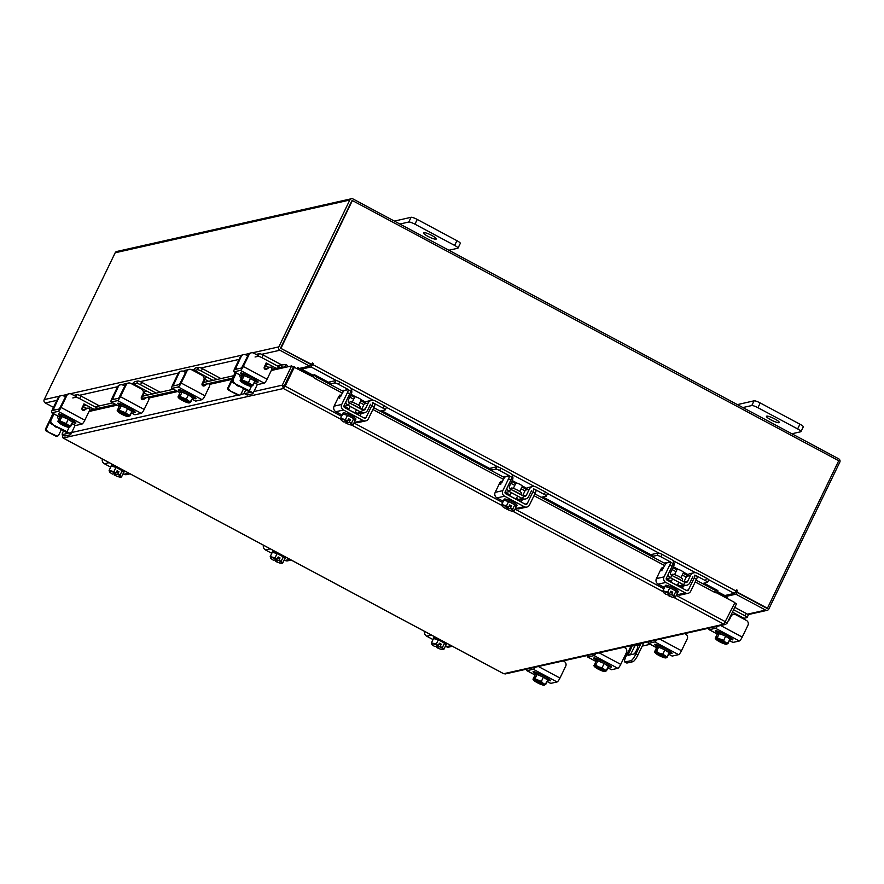 <?xml version="1.0" encoding="UTF-8"?>
<svg xmlns="http://www.w3.org/2000/svg" width="884" height="884" viewBox="0 0 884 884"><rect width="100%" height="100%" fill="white"/><g stroke="black" fill="none" stroke-linecap="round" stroke-linejoin="round"><path stroke-width="1.33" d="M640.06 643.651L638.889 645.176L639.088 643.872M631.22 645.64L626.148 656.127A7.116 1.547 -61.9 0 0 624.756 661.961A7.116 1.547 -61.9 0 0 625.065 661.983L627.032 663.033A7.116 1.547 118.1 0 1 626.723 663.011L624.756 661.961M643.817 642.812L637.939 654.967A7.116 1.547 118.1 0 1 632.922 661.707L630.966 660.657L625.065 661.983M632.922 661.707L627.032 663.033M641.044 643.43L635.972 653.917L637.939 654.967M635.585 644.657L630.336 654.823M632.447 645.364L627.983 655.331L634.458 653.895L637.22 649.077L638.049 644.104M630.966 660.657A7.116 1.547 -61.9 0 0 635.972 653.917M628.137 646.326L611.474 650.071M642.226 646.094L650.171 644.303M635.419 644.801A4.442 0.807 -154.2 0 0 637.751 645.872M732.449 612.104L743.974 618.27L746.958 617.596A3.414 0.619 -154.2 0 0 747.091 617.518A3.414 0.619 -154.2 0 0 744.958 615.816L733.598 609.739M744.958 615.816L746.118 613.419L734.759 607.341M743.974 618.27A2.564 0.564 -61.9 0 0 743.345 618.8M746.118 613.419A3.414 0.619 25.8 0 1 748.251 615.12A3.414 0.619 25.8 0 1 748.118 615.209M717.377 633.95A7.116 1.282 25.8 0 1 717.278 633.508L717.885 632.248A7.116 1.282 25.8 0 1 718.173 632.071A7.116 1.282 25.8 0 1 725.565 634.535A7.116 1.282 25.8 0 1 730.703 638.436L730.096 639.707A7.116 1.282 25.8 0 1 729.808 639.883A7.116 1.282 25.8 0 1 729.731 639.894M717.278 633.508A7.116 1.282 25.8 0 1 717.565 633.331A7.116 1.282 25.8 0 1 719.278 633.519L717.333 633.961L715.255 638.259L715.742 638.546L716.946 636.049L716.327 638.414L717.244 637.817L719.322 633.519L717.244 637.817L723.598 640.458L725.742 642.635L727.963 643.552L730.04 639.242A7.194 1.293 -154.2 0 0 730.04 639.242L725.676 636.16L719.322 633.519M719.454 633.563A7.116 1.282 25.8 0 1 725.543 636.104M725.764 636.215A7.116 1.282 25.8 0 1 729.952 639.187M725.676 636.16L723.598 640.458M730.04 639.254L726.957 644.16L716.327 638.414M726.615 643.972L726.361 644.292A6.232 1.127 25.8 0 1 722.847 643.276L722.272 643.044A6.232 1.127 25.8 0 1 717.399 640.436L717.012 640.16A6.232 1.127 25.8 0 1 715.896 639.143A6.232 1.127 25.8 0 1 715.797 638.635L726.361 644.292M715.775 638.944L715.255 638.259M725.742 642.635A6.232 1.127 25.8 0 1 726.957 644.16M720.471 639.751A6.232 1.127 25.8 0 1 725.344 642.348M716.383 638.502A6.232 1.127 25.8 0 1 719.896 639.508M730.471 637.806A4 0.718 25.8 0 1 732.836 639.729A4 0.718 25.8 0 1 732.681 639.828A4 0.718 25.8 0 1 730.317 639.254M730.56 616.026A3.558 3.414 -102.7 0 1 732.637 614.546L733.389 614.38A3.558 3.414 77.3 0 0 731.101 616.214L729.499 619.518A1.713 1.635 -102.7 0 1 728.449 620.391M733.389 614.38A3.558 3.414 77.3 0 1 735.687 614.7L746.416 620.446A3.558 3.414 77.3 0 1 747.963 625.231L742.229 637.088A4.133 0.895 118.1 0 1 739.322 640.999L715.565 628.281L709.277 629.695L717.322 633.994M715.565 628.281A4.133 0.895 -61.9 0 0 717.41 626.259M709.156 628.115A4.133 0.895 -61.9 0 0 709.09 629.673A4.133 0.895 -61.9 0 0 709.277 629.695M717.697 632.646A4 0.718 25.8 0 1 715.322 630.723A4 0.718 25.8 0 1 720.029 632.215L720.338 632.38M739.322 640.999L733.035 642.403A4.133 0.895 118.1 0 1 732.858 642.392A4.133 0.895 118.1 0 1 732.748 642.248M359.545 408.32L360.23 406.927A5.68 1.028 -154.2 0 0 356.683 404.099A5.68 1.028 -154.2 0 0 349.998 401.977L348.241 405.38L344.318 406.264A4.984 4.774 -102.7 0 1 343.92 406.021M361.6 409.414L364.252 403.922A5.271 5.05 -102.7 0 1 367.633 401.203L371.567 400.319A5.271 5.05 77.3 0 0 368.186 403.038L364.252 403.922M364.451 412.773L360.528 413.657A4.984 4.774 -102.7 0 1 357.302 413.204L361.224 412.32A4.984 4.774 77.3 0 0 367.645 410.209L370.518 404.275M380.12 411.082L385.126 409.955A3.414 0.619 -154.2 0 0 385.258 409.867A3.414 0.619 -154.2 0 0 383.126 408.176L384.286 405.778L374.971 400.795A5.271 5.05 77.3 0 0 371.567 400.319M362.097 409.69L365.324 408.961L368.186 403.038M365.324 408.961A2.276 2.188 -102.7 0 1 362.473 409.966M372.871 402.916A2.564 2.453 -102.7 0 1 373.81 403.192L373.523 403.259M383.126 408.176L373.81 403.192M384.286 405.778A3.414 0.619 25.8 0 1 386.418 407.48A3.414 0.619 25.8 0 1 386.275 407.557M344.296 390.551L347.843 389.291L338.539 384.319A3.414 0.619 -154.2 0 0 334.649 382.96L329.655 384.076M343.445 390.286L341.898 390.629M334.649 382.96L335.809 380.562L328.428 382.219M335.809 380.562A3.414 0.619 25.8 0 1 339.699 381.921L349.003 386.905A5.271 5.05 77.3 0 1 351.279 393.988L348.418 399.911A2.276 2.188 -102.7 0 0 349.401 402.982M347.843 389.291A2.564 2.453 -102.7 0 1 348.616 389.932M345.743 402.143A4.984 4.774 77.3 0 0 348.241 405.38L361.224 412.32M355.302 412.231L357.302 413.204M349.025 408.872L344.318 406.264M361.346 412.298L362.506 409.9L349.523 402.949L348.362 405.347M342.462 414.508A7.116 1.282 25.8 0 1 342.462 414.264L343.069 413.005A7.116 1.282 25.8 0 1 351.445 415.657A7.116 1.282 25.8 0 1 355.887 419.193L355.28 420.452A7.116 1.282 25.8 0 1 355.025 420.629M347.622 415.381A7.116 1.282 25.8 0 1 350.837 416.916A7.116 1.282 25.8 0 1 353.556 418.563M353.711 418.673A7.116 1.282 25.8 0 1 355.28 420.452M342.782 414.077A7.116 1.282 25.8 0 1 347.401 415.292M350.031 410.485A7.116 1.282 25.8 0 1 353.213 411.999A7.116 1.282 25.8 0 1 355.909 413.624M358.661 405.281L361.213 399.999A3.558 0.641 -154.2 0 0 358.992 398.231A3.558 0.641 -154.2 0 0 354.804 396.905L352.252 402.187M347.5 415.314L345.423 419.624L347.379 421.226L348.583 418.729L350.429 419.712L349.213 422.209L351.6 422.928L352.119 424.53L352.981 424.972L355.059 420.673L353.688 418.629A7.194 1.293 -154.2 0 0 353.677 418.629L347.5 415.314A7.194 1.293 -154.2 0 0 347.489 415.314L342.683 414.043L340.605 418.353L345.412 419.624L347.489 415.314M353.688 418.629L351.611 422.928L353.677 418.629M346.517 421.458L345.777 423.027A6.232 1.127 25.8 0 0 350.119 424.773L350.55 424.884A6.232 1.127 25.8 0 0 351.721 425.049L351.898 425.027M352.981 424.972L352.362 425.016M340.605 418.353L341.113 419.955A6.232 1.127 25.8 0 0 343.942 422.044L347.379 421.226M342.992 419.535A6.232 1.127 25.8 0 1 347.335 421.281M340.992 419.767A6.232 1.127 25.8 0 1 342.561 419.414M349.213 422.209L349.169 422.254A6.232 1.127 25.8 0 1 351.998 424.342M345.777 423.027L349.169 422.254M350.429 419.712L347.832 420.287M347.666 413.889A4 0.718 25.8 0 1 352.175 415.491A4 0.718 25.8 0 1 354.672 417.48A4 0.718 25.8 0 1 354.55 417.568L354.65 417.292M350.307 390.905A3.558 0.773 118.1 0 1 350.462 390.916A3.558 0.773 118.1 0 1 349.766 393.833L347.434 392.595A3.558 0.773 -61.9 0 0 348.13 389.678A3.558 0.773 -61.9 0 0 347.976 389.667L344.539 390.441A3.558 0.773 -61.9 0 0 342.031 393.811L339.18 398.076L339.677 398.341M347.434 392.595L341.71 404.441A4.133 3.956 77.3 0 0 343.489 409.999L363.092 420.486A4.133 3.956 77.3 0 0 368.418 418.729L374.142 406.883L371.81 405.634L366.087 417.48A1.425 1.37 -102.7 0 1 364.252 418.088L344.649 407.601A1.425 1.37 -102.7 0 1 344.031 405.69L349.766 393.833M361.213 413.502L360.075 415.856M371.81 405.634A3.558 0.773 -61.9 0 0 372.507 402.717A3.558 0.773 -61.9 0 0 372.352 402.706M343.489 409.999L335.865 411.712L342.185 415.093M354.55 421.712L355.467 422.198L363.092 420.486M335.865 411.712A4.133 3.956 -102.7 0 1 334.086 406.154L338.705 396.596L339.986 394.982L339.18 398.076M365.766 420.861L358.142 422.574A4.133 3.956 -102.7 0 1 355.467 422.198M374.683 403.955A3.558 0.773 118.1 0 1 374.838 403.966A3.558 0.773 118.1 0 1 374.142 406.883M681.862 580.777L682.536 579.374A5.68 1.028 -154.2 0 0 679 576.545A5.68 1.028 -154.2 0 0 672.315 574.434L670.558 577.827L666.624 578.711A4.984 4.774 -102.7 0 1 666.238 578.479M683.918 581.871L686.57 576.368A5.271 5.05 -102.7 0 1 689.951 573.661L693.874 572.777A5.271 5.05 77.3 0 0 690.503 575.484L686.57 576.368M686.769 585.219L682.835 586.103A4.984 4.774 -102.7 0 1 679.619 585.661L683.542 584.777A4.984 4.774 77.3 0 0 689.962 582.655L692.824 576.733M702.437 583.528L707.432 582.412A3.414 0.619 -154.2 0 0 707.576 582.324A3.414 0.619 -154.2 0 0 705.443 580.622L706.603 578.224L697.288 573.252A5.271 5.05 77.3 0 0 693.874 572.777M684.415 582.136L687.641 581.407L690.503 575.484M687.641 581.407A2.276 2.188 -102.7 0 1 684.791 582.423M695.189 575.362A2.564 2.453 -102.7 0 1 696.128 575.639L695.83 575.705M705.443 580.622L696.128 575.639M706.603 578.224A3.414 0.619 25.8 0 1 708.736 579.926A3.414 0.619 25.8 0 1 708.592 580.014M666.613 562.997L670.16 561.749L660.856 556.765A3.414 0.619 -154.2 0 0 656.967 555.406L651.961 556.533M665.763 562.732L664.216 563.086M656.967 555.406L658.127 553.008L650.746 554.666M658.127 553.008A3.414 0.619 25.8 0 1 662.005 554.367L671.321 559.351A5.271 5.05 77.3 0 1 673.597 566.445L670.735 572.368A2.276 2.188 -102.7 0 0 671.718 575.429M670.16 561.749A2.564 2.453 -102.7 0 1 670.934 562.39M668.061 574.6A4.984 4.774 77.3 0 0 670.558 577.827L683.542 584.777M677.619 584.678L679.619 585.661M671.343 581.318L666.624 578.711M683.663 584.744L684.824 582.357L671.84 575.407L670.68 577.804M664.779 586.954A7.116 1.282 25.8 0 1 664.779 586.711L665.387 585.451A7.116 1.282 25.8 0 1 673.763 588.103A7.116 1.282 25.8 0 1 678.205 591.65L677.597 592.91A7.116 1.282 25.8 0 1 677.343 593.076M669.939 587.838A7.116 1.282 25.8 0 1 673.155 589.363A7.116 1.282 25.8 0 1 675.873 591.009M676.028 591.12A7.116 1.282 25.8 0 1 677.597 592.91M665.099 586.523A7.116 1.282 25.8 0 1 669.707 587.738M672.348 582.932A7.116 1.282 25.8 0 1 675.531 584.457A7.116 1.282 25.8 0 1 678.227 586.081M680.978 577.727L683.531 572.445A3.558 0.641 -154.2 0 0 681.31 570.677A3.558 0.641 -154.2 0 0 677.122 569.351L674.569 574.633M669.818 587.772A7.194 1.293 -154.2 0 0 669.807 587.772L665 586.501L662.923 590.799L667.729 592.07L669.807 587.772L667.74 592.07L669.696 593.683L670.901 591.175L672.735 592.158L671.531 594.667L673.917 595.374L675.995 591.076L669.818 587.772M676.006 591.076A7.194 1.293 -154.2 0 0 675.995 591.076L673.917 595.385L675.288 597.418L677.376 593.12L676.006 591.076M668.823 593.915L668.094 595.473A6.232 1.127 25.8 0 0 672.437 597.219L672.868 597.33A6.232 1.127 25.8 0 0 674.039 597.496L674.216 597.474M675.288 597.418L674.68 597.462M662.923 590.799L663.431 592.402A6.232 1.127 25.8 0 0 666.26 594.49L669.696 593.683M665.309 591.982A6.232 1.127 25.8 0 1 669.652 593.728M663.309 592.214A6.232 1.127 25.8 0 1 664.867 591.871M671.531 594.667L671.486 594.711A6.232 1.127 25.8 0 1 674.304 596.799M668.094 595.473L671.486 594.711M672.735 592.158L670.149 592.744M669.984 586.346A4 0.718 25.8 0 1 674.481 587.948A4 0.718 25.8 0 1 676.978 589.937A4 0.718 25.8 0 1 676.857 590.026M672.625 563.362A3.558 0.773 118.1 0 1 672.779 563.373A3.558 0.773 118.1 0 1 672.083 566.29L669.752 565.042A3.558 0.773 -61.9 0 0 670.448 562.125A3.558 0.773 -61.9 0 0 670.293 562.113L666.845 562.887A3.558 0.773 -61.9 0 0 664.348 566.257L661.497 570.523L661.994 570.788M669.752 565.042L664.028 576.898A4.133 3.956 77.3 0 0 665.807 582.446L685.409 592.932A4.133 3.956 77.3 0 0 690.724 591.186L696.459 579.329L694.128 578.092L688.404 589.937A1.425 1.37 -102.7 0 1 686.57 590.545L666.967 580.059A1.425 1.37 -102.7 0 1 666.348 578.136L672.083 566.29M683.531 585.948L682.393 588.302M694.128 578.092A3.558 0.773 -61.9 0 0 694.824 575.175A3.558 0.773 -61.9 0 0 694.669 575.153M665.807 582.446L658.182 584.158L664.503 587.54M676.868 594.159L677.785 594.645L685.409 592.932M658.182 584.158A4.133 3.956 -102.7 0 1 656.403 578.611L661.022 569.042L662.304 567.429L661.497 570.523M688.084 593.308L680.459 595.02A4.133 3.956 -102.7 0 1 677.785 594.645M697.001 576.401A3.558 0.773 118.1 0 1 697.156 576.412A3.558 0.773 118.1 0 1 696.459 579.329M110.975 466.542A7.116 1.282 25.8 0 1 110.975 466.299L111.583 465.039A7.116 1.282 25.8 0 1 113.716 465.083M111.296 466.111A7.116 1.282 25.8 0 1 115.915 467.327M116.135 467.426A7.116 1.282 25.8 0 1 119.351 468.951A7.116 1.282 25.8 0 1 122.069 470.597M124.268 470.741A7.116 1.282 25.8 0 1 124.401 471.238L123.793 472.498A7.116 1.282 25.8 0 1 123.539 472.664M122.224 470.708A7.116 1.282 25.8 0 1 123.793 472.498M116.003 467.349L111.196 466.089L109.119 470.387L113.925 471.658L116.003 467.349A7.194 1.293 -154.2 0 0 116.003 467.349L113.937 471.658L115.892 473.26L117.097 470.763L118.942 471.747L117.727 474.244L120.114 474.962L122.191 470.664L116.014 467.36M121.495 477.006L123.572 472.708L122.202 470.664A7.194 1.293 -154.2 0 0 122.191 470.664L120.125 474.973L121.495 477.006L120.412 477.062M115.03 473.493L114.29 475.017A6.232 1.127 25.8 0 0 118.633 476.808L119.064 476.918A6.232 1.127 25.8 0 0 120.235 477.084L120.876 477.051M109.119 470.387L109.627 471.99A6.232 1.127 25.8 0 0 112.456 474.078L115.892 473.26M118.942 471.747L116.345 472.332M114.29 475.062L117.727 474.244M109.505 471.802A6.232 1.127 25.8 0 1 111.075 471.448M111.506 471.57A6.232 1.127 25.8 0 1 115.848 473.316M117.683 474.299A6.232 1.127 25.8 0 1 120.511 476.388M130.07 473.835L126.655 474.609A4.133 3.956 -102.7 0 1 123.981 474.233L123.064 473.747M110.699 467.128L104.378 463.746A4.133 3.956 -102.7 0 1 102.312 458.984M433.293 638.999A7.116 1.282 25.8 0 1 433.293 638.745L433.9 637.486A7.116 1.282 25.8 0 1 436.022 637.541M433.613 638.557A7.116 1.282 25.8 0 1 438.221 639.784M438.453 639.872A7.116 1.282 25.8 0 1 441.668 641.408A7.116 1.282 25.8 0 1 444.387 643.044M446.586 643.187A7.116 1.282 25.8 0 1 446.718 643.685L446.111 644.944A7.116 1.282 25.8 0 1 445.856 645.121M444.541 643.154A7.116 1.282 25.8 0 1 446.111 644.944M438.32 639.806L433.514 638.535L431.436 642.845L436.243 644.104L438.32 639.806A7.194 1.293 -154.2 0 1 438.331 639.806L436.254 644.104L438.21 645.718L439.414 643.209L441.249 644.193L440.044 646.701L442.431 647.419L444.508 643.11L438.331 639.806M444.519 643.121L442.431 647.419L443.801 649.464L445.89 645.154L444.519 643.121A7.194 1.293 -154.2 0 0 444.508 643.11M437.337 645.95L436.608 647.508A6.232 1.127 25.8 0 0 440.95 649.254L441.381 649.375A6.232 1.127 25.8 0 0 442.553 649.53L442.729 649.508M443.801 649.464L443.193 649.508M431.436 642.845L431.944 644.436A6.232 1.127 25.8 0 0 434.773 646.524L438.21 645.718M441.249 644.193L438.663 644.779M436.608 647.508L440.044 646.701M431.823 644.259A6.232 1.127 25.8 0 1 433.381 643.906M433.823 644.016A6.232 1.127 25.8 0 1 438.166 645.762M440 646.745A6.232 1.127 25.8 0 1 442.818 648.834M452.387 646.292L448.973 647.055A4.133 3.956 -102.7 0 1 446.298 646.69L445.381 646.193M433.016 639.574L426.696 636.204A4.133 3.956 -102.7 0 1 424.629 631.441M284.294 386.639L283.388 388.518L282.294 385.159L284.582 386.308L293.875 367.081L313.433 377.103M734.714 603.032L736.405 603.938L727.112 623.154L725.421 622.248M716.592 592.81L734.924 602.612L723.897 624.214L725.51 624.436L727.112 623.154M725.51 624.436L505.339 673.928L503.537 673.608M340.771 419.226L283.388 388.518L284.582 386.308M341.578 416.353L285.167 386.175L294.46 366.948M63.029 437.911L62.2 434.519M253.94 391.535L282.294 385.159L291.587 365.943L285.698 367.269L281.885 367.026L281.764 364.904L285.278 364.606L285.399 366.727M284.129 386.142L293.422 366.926L291.587 365.943M717.598 590.6L717.918 590.766A2.851 0.917 32.5 0 1 717.874 590.965A2.851 0.917 32.5 0 1 715.543 590.545L696.073 580.125M313.124 376.451L314.207 374.772A2.851 0.917 32.5 0 0 316.726 377.17L315.643 378.86A2.851 0.917 -147.5 0 1 313.124 376.462L312.837 376.783M331.036 383.767L314.118 374.562L312.428 376.562M316.726 377.17L343.434 391.457M350.639 395.314L354.561 397.413M360.849 400.772L364.882 402.927M373.755 407.679L504.543 477.658M511.748 481.515L515.67 483.603M521.958 486.974L525.991 489.128M534.864 493.88L665.751 563.904M672.956 567.76L676.879 569.86M683.155 573.219L687.199 575.385M315.643 378.86L342.362 393.159M349.766 397.115L353.688 399.214M359.976 402.574L363.888 404.673M372.882 409.48L503.471 479.36M510.875 483.316L514.797 485.415M521.074 488.775L524.997 490.874M533.991 495.681L664.68 565.605M672.083 569.572L676.006 571.672M682.282 575.031L686.205 577.13M695.2 581.937L714.46 592.247L715.543 590.545M716.836 592.468A2.851 0.917 -147.5 0 1 716.791 592.667A2.851 0.917 -147.5 0 1 714.46 592.247M287.753 366.805A2.497 2.398 77.3 0 0 285.278 364.606M82.798 409.635L85.682 408.983M83.516 410.43A1.713 1.635 77.3 0 0 83.682 410.331L87.074 408.386A1.713 1.635 -102.7 0 1 88.72 408.309L91.129 407.767M95.063 406.883L112.71 402.905M142.6 396.198L173.474 389.247M203.353 382.54L233.719 375.711M265.056 368.661L267.94 368.02M265.775 369.457A1.713 1.635 77.3 0 0 265.94 369.357L269.333 367.412A1.713 1.635 -102.7 0 1 270.968 367.335L273.388 366.794M277.311 365.91L281.764 364.904M89.582 410.264L115.539 404.419M141.429 398.607L176.303 390.761M202.193 384.949L232.547 378.12M271.841 369.291L281.885 367.026M725.046 597.33L725.499 596.689L727.278 597.407L725.72 596.49L726.35 595.186M747.974 614.645L767.213 610.325A2.497 2.398 77.3 0 1 765.599 610.093L735.886 594.203L725.72 596.49M766.748 608.247L736.803 592.313L735.002 592.722M735.886 594.203L736.803 592.313M252.592 352.771L278.825 346.871A2.497 2.398 77.3 0 0 279.908 350.23L309.61 366.131L299.444 368.418L297.577 367.556L298.825 368.308L297.543 368.595M767.213 610.325A2.497 2.398 77.3 0 0 768.815 609.032L839.8 462.188A2.497 2.398 77.3 0 0 838.717 458.829L353.025 198.966A2.497 2.398 77.3 0 0 351.412 198.745L116.787 251.487A2.497 2.398 -102.7 0 0 115.185 252.769L44.2 399.612A2.497 2.398 -102.7 0 0 45.283 402.971L53.482 407.358M309.61 366.131L310.527 364.241L280.814 348.351M280.659 347.854L351.876 200.812M278.825 346.871L349.81 200.027A2.497 2.398 77.3 0 1 351.412 198.745M301.046 369.026A2.497 2.398 77.3 0 0 300.991 368.064M717.244 591.96L724.56 595.871L724.106 596.833M300.892 370.396L301.356 369.435L312.969 375.656M300.472 370.164L301.776 367.888M736.538 589.993L736.184 591.993L736.77 591.86L737.378 590.589L736.814 589.827L734.25 593.407L724.825 595.529L717.476 591.595M313.212 375.291L301.61 369.092L311.046 366.971L313.256 363.667L312.682 362.893L311.135 364.573L280.493 348.174L311.721 364.44M309.886 365.545L311.953 365.081L313.256 363.667M736.77 591.86L767.411 608.247L838.717 460.752L352.384 200.546L281.079 348.042M736.184 591.993L767.411 608.247M312.406 363.059L312.671 363.788M352.384 200.546L280.493 348.174M543.417 677.133L541.339 681.431L543.483 683.597L545.704 684.514L547.782 680.216L543.417 677.133L537.074 674.481A7.194 1.293 -154.2 0 0 537.063 674.481L535.085 674.934A7.116 1.282 25.8 0 1 535.019 674.481L535.638 673.221A7.116 1.282 25.8 0 1 535.914 673.033A7.116 1.282 25.8 0 1 543.306 675.509A7.116 1.282 25.8 0 1 548.445 679.409L547.837 680.669A7.116 1.282 25.8 0 1 547.561 680.846A7.116 1.282 25.8 0 1 547.472 680.868M535.019 674.481A7.116 1.282 25.8 0 1 535.306 674.293A7.116 1.282 25.8 0 1 537.019 674.492M537.196 674.536A7.116 1.282 25.8 0 1 543.284 677.078M543.505 677.188A7.116 1.282 25.8 0 1 547.693 680.15M547.782 680.216L544.699 685.122L534.124 679.464L537.063 674.481L534.986 678.79L541.339 681.431M544.356 684.945L544.113 685.255A6.232 1.127 25.8 0 1 540.588 684.249L540.014 684.017A6.232 1.127 25.8 0 1 535.152 681.409L534.754 681.122A6.232 1.127 25.8 0 1 533.638 680.116A6.232 1.127 25.8 0 1 533.538 679.597L544.113 685.255M533.527 679.918L533.008 679.232L534.698 677.011L534.069 679.387M535.085 674.934L532.997 679.232A7.194 1.293 -154.2 0 0 533.008 679.232M543.483 683.597A6.232 1.127 25.8 0 1 544.699 685.122M538.212 680.713A6.232 1.127 25.8 0 1 543.085 683.321M534.124 679.464A6.232 1.127 25.8 0 1 537.638 680.481M548.213 678.779A4 0.718 25.8 0 1 550.577 680.691A4 0.718 25.8 0 1 550.423 680.802A4 0.718 25.8 0 1 548.058 680.216M563.241 660.923L564.169 661.409A3.558 3.414 77.3 0 1 565.705 666.204L559.97 678.05A4.133 0.895 118.1 0 1 557.064 681.962L533.306 669.254L527.019 670.658L535.063 674.967M533.306 669.254A4.133 0.895 -61.9 0 0 535.152 667.232M526.897 669.089A4.133 0.895 -61.9 0 0 526.831 670.647A4.133 0.895 -61.9 0 0 527.019 670.658M535.439 673.619A4 0.718 25.8 0 1 533.063 671.696A4 0.718 25.8 0 1 537.77 673.188L538.08 673.354M557.064 681.962L550.776 683.376A4.133 0.895 118.1 0 1 550.599 683.365A4.133 0.895 118.1 0 1 550.489 683.221M237.851 395.071L238.669 394.883A1.779 1.702 77.3 0 0 239.818 395.037L239 395.225A1.779 1.702 -102.7 0 1 237.851 395.071L228.658 390.153A1.779 1.702 -102.7 0 1 227.895 387.756L235.266 372.495M238.669 394.883L228.658 390.153M239.818 395.037A1.779 1.702 77.3 0 0 240.967 394.12L243.73 388.396M227.895 387.756L228.713 387.568L232.249 380.264M228.713 387.568A1.779 1.702 77.3 0 0 229.486 389.966M236.094 384.308A3.757 3.602 77.3 0 0 239.708 386.253M265.653 365.667L268.913 367.412M264.371 368.308L266.117 369.236M264.294 368.462L265.498 365.965L264.935 365.667M276.217 368.308L268.78 364.33L266.559 364.23A2.564 0.564 -61.9 0 0 265.498 365.965M281.687 364.926L263.2 355.036A3.414 0.619 -154.2 0 0 259.321 353.677L256.338 354.351A5.536 1.204 118.1 0 0 256.106 354.44M280.14 367.424L261.929 357.677A3.414 0.619 -154.2 0 0 258.04 356.318L255.056 356.992M240.636 381.059L240.117 380.385L242.393 378.032L241.188 380.54L242.094 379.932L248.448 382.573L252.813 385.667L254.901 381.369A7.194 1.293 -154.2 0 0 254.89 381.369L250.537 378.275L244.183 375.634L242.194 376.076A7.116 1.282 25.8 0 1 242.139 375.623L242.746 374.363A7.116 1.282 25.8 0 1 243.034 374.186A7.116 1.282 25.8 0 1 250.426 376.661A7.116 1.282 25.8 0 1 255.564 380.562L254.957 381.822A7.116 1.282 25.8 0 1 254.669 381.998A7.116 1.282 25.8 0 1 254.581 382.01M242.139 375.623A7.116 1.282 25.8 0 1 242.426 375.446A7.116 1.282 25.8 0 1 244.139 375.645M244.315 375.689A7.116 1.282 25.8 0 1 250.404 378.219M250.614 378.341A7.116 1.282 25.8 0 1 254.813 381.302M250.592 384.75A6.232 1.127 25.8 0 1 251.807 386.275L254.89 381.369A7.116 1.282 25.8 0 1 254.957 381.822M240.603 380.673L240.647 380.75A6.232 1.127 25.8 0 0 240.757 381.258A6.232 1.127 25.8 0 0 241.862 382.275L242.26 382.551A6.232 1.127 25.8 0 0 247.133 385.159L247.708 385.402A6.232 1.127 25.8 0 0 251.222 386.407L251.465 386.087M242.194 376.076L240.117 380.385M242.094 379.932L244.183 375.634L242.105 379.932A7.194 1.293 25.8 0 1 242.105 379.932M248.448 382.573L250.537 378.275M241.188 380.54L241.244 380.617A6.232 1.127 25.8 0 1 244.757 381.623M251.807 386.275L241.244 380.617M240.647 380.75L251.222 386.407M245.332 381.866A6.232 1.127 25.8 0 1 250.205 384.474M242.559 374.761A4 0.718 25.8 0 1 240.614 373.081A4 0.718 25.8 0 1 240.78 372.982A4 0.718 25.8 0 1 245.188 374.507M268.592 367.578A1.713 1.635 -102.7 0 1 269.123 367.357L269.863 367.18M243.509 354.561A3.558 3.414 77.3 0 0 241.233 356.396L240.481 356.561A3.558 3.414 -102.7 0 1 242.768 354.727L243.509 354.561A3.558 3.414 77.3 0 1 245.818 354.882L247.763 355.921M240.481 356.561L234.757 368.407A4.133 0.895 -61.9 0 0 233.951 371.799A4.133 0.895 -61.9 0 0 234.127 371.81L240.415 370.396A4.133 0.895 -61.9 0 0 243.321 366.484L249.056 354.639L248.305 354.804L241.575 367.998L235.221 369.413L241.233 356.396M248.305 354.804A3.558 3.414 -102.7 0 1 250.592 352.97L251.332 352.804A3.558 3.414 77.3 0 0 249.056 354.639M254.305 382.606L257.896 384.529L264.183 383.115L240.415 370.396M243.321 366.484L267.09 379.203L271.708 369.634A1.713 1.635 -102.7 0 0 270.968 367.335M267.09 379.203A4.133 0.895 118.1 0 1 264.183 383.115M255.321 379.921L255.642 380.087A4 0.718 25.8 0 1 258.139 382.076A4 0.718 25.8 0 1 255.156 381.413M269.333 367.412L266.681 369.192A1.713 1.635 -102.7 0 1 264.305 366.959L265.907 363.656M251.332 352.804A3.558 3.414 77.3 0 1 253.642 353.125L258.36 355.655M55.593 436.033L56.41 435.856A1.779 1.702 77.3 0 0 57.571 436.011L56.742 436.199A1.779 1.702 -102.7 0 1 55.593 436.033L46.399 431.127A1.779 1.702 -102.7 0 1 45.636 428.729L53.007 413.469M56.41 435.856L46.399 431.127M57.571 436.011A1.779 1.702 77.3 0 0 58.709 435.094L61.471 429.37M45.636 428.729L46.454 428.541L49.99 421.237M46.454 428.541A1.779 1.702 77.3 0 0 47.228 430.939M53.836 425.281A3.757 3.602 77.3 0 0 57.449 427.215M83.394 406.64L86.654 408.386M82.124 409.27L83.858 410.209M82.046 409.436L83.251 406.938L82.676 406.64M93.958 409.281L86.521 405.303L84.3 405.192A2.564 0.564 -61.9 0 0 83.251 406.938M99.428 405.9L80.941 396.01A3.414 0.619 -154.2 0 0 77.063 394.651L74.079 395.325A5.536 1.204 118.1 0 0 73.847 395.413M97.881 408.397L79.67 398.651A3.414 0.619 -154.2 0 0 75.792 397.281L72.797 397.955M59.979 417.038A7.116 1.282 25.8 0 1 59.88 416.596L60.488 415.336A7.116 1.282 25.8 0 1 60.775 415.16A7.116 1.282 25.8 0 1 68.167 417.624A7.116 1.282 25.8 0 1 73.306 421.524L72.698 422.795A7.116 1.282 25.8 0 1 72.411 422.972A7.116 1.282 25.8 0 1 72.322 422.983M59.88 416.596A7.116 1.282 25.8 0 1 60.167 416.419A7.116 1.282 25.8 0 1 61.88 416.607M62.057 416.651A7.116 1.282 25.8 0 1 68.145 419.193M68.366 419.303A7.116 1.282 25.8 0 1 72.554 422.276M61.924 416.607L59.935 417.049L57.858 421.348L60.145 419.005L58.93 421.502L59.847 420.906L61.924 416.607L59.847 420.906L66.189 423.546L68.278 419.248L61.924 416.607M66.189 423.546L70.554 426.641L72.643 422.331A7.194 1.293 -154.2 0 0 72.643 422.331L68.278 419.248M58.344 421.635L58.388 421.723A6.232 1.127 25.8 0 0 58.499 422.232A6.232 1.127 25.8 0 0 59.615 423.248L60.001 423.524A6.232 1.127 25.8 0 0 64.875 426.132L65.449 426.364A6.232 1.127 25.8 0 0 68.963 427.381L69.206 427.06M58.377 422.033L57.858 421.348M72.643 422.342L69.56 427.248L58.985 421.591A6.232 1.127 25.8 0 1 62.499 422.596M58.388 421.723L68.963 427.381M63.073 422.839A6.232 1.127 25.8 0 1 67.946 425.436M68.333 425.723A6.232 1.127 25.8 0 1 69.56 427.248M60.3 415.734A4 0.718 25.8 0 1 58.366 414.055A4 0.718 25.8 0 1 58.521 413.944A4 0.718 25.8 0 1 62.93 415.469M86.334 408.552A1.713 1.635 -102.7 0 1 86.864 408.32L87.615 408.154M61.261 395.535A3.558 3.414 77.3 0 0 58.974 397.369L58.233 397.535A3.558 3.414 -102.7 0 1 60.51 395.701L61.261 395.535A3.558 3.414 77.3 0 1 63.56 395.855L65.504 396.894M58.233 397.535L52.499 409.38A4.133 0.895 -61.9 0 0 51.692 412.762A4.133 0.895 -61.9 0 0 51.869 412.784L58.156 411.369A4.133 0.895 -61.9 0 0 61.073 407.458L66.797 395.612L66.046 395.778L59.316 408.972L52.974 410.386L58.974 397.369M66.046 395.778A3.558 3.414 -102.7 0 1 68.333 393.944L69.074 393.778A3.558 3.414 77.3 0 0 66.797 395.612M72.046 423.569L75.637 425.491L81.925 424.088L58.156 411.369M61.073 407.458L84.831 420.176L89.461 410.607A1.713 1.635 -102.7 0 0 88.72 408.309M84.831 420.176A4.133 0.895 118.1 0 1 81.925 424.088M73.074 420.894L73.383 421.06A4 0.718 25.8 0 1 75.88 423.049A4 0.718 25.8 0 1 72.897 422.386M87.074 408.386L84.433 410.154A1.713 1.635 -102.7 0 1 82.057 407.933L83.648 404.629M69.074 393.778A3.558 3.414 77.3 0 1 71.383 394.098L76.112 396.618M64.963 435.989L70.433 434.762A5.823 1.05 -154.2 0 0 70.665 434.619A5.823 1.05 -154.2 0 0 67.029 431.712L51.493 424.033L67.98 433.315L62.399 434.619L64.963 435.989A2.851 0.619 118.1 0 1 64.841 435.978A2.851 0.619 118.1 0 1 64.764 435.878M63.67 430.541L62.841 432.276A2.851 0.619 -61.9 0 0 62.278 434.608A2.851 0.619 -61.9 0 0 62.399 434.619M58.852 419.303A3.558 3.414 -102.7 0 1 57.67 415.955M54.001 413.999L51.084 420.011A2.851 2.729 77.3 0 0 52.322 423.845M51.493 424.033A2.851 2.729 -102.7 0 1 50.266 420.198L51.084 420.011M53.416 413.69L50.266 420.198M247.222 395.015L252.691 393.789A5.823 1.05 -154.2 0 0 252.923 393.645A5.823 1.05 -154.2 0 0 249.288 390.75L233.752 383.059L250.238 392.352L244.658 393.645L247.222 395.015A2.851 0.619 118.1 0 1 247.1 395.004A2.851 0.619 118.1 0 1 247.023 394.905M245.929 389.579L245.089 391.303A2.851 0.619 -61.9 0 0 244.537 393.634A2.851 0.619 -61.9 0 0 244.658 393.645M241.111 378.33A3.558 3.414 -102.7 0 1 239.918 374.993M236.249 373.026L233.343 379.048A2.851 2.729 77.3 0 0 234.58 382.882M233.752 383.059A2.851 2.729 -102.7 0 1 232.525 379.236L233.343 379.048M235.674 372.716L232.525 379.236M423.756 232.625A7.116 1.282 -154.2 0 0 423.469 232.812A7.116 1.282 -154.2 0 0 428.607 236.713A7.116 1.282 -154.2 0 0 436 239.177A7.116 1.282 -154.2 0 0 436.287 239A7.116 1.282 -154.2 0 0 431.149 235.1A7.116 1.282 -154.2 0 0 423.756 232.625M448.873 250.249L457.802 248.249A5.415 0.972 -154.2 0 0 458.011 248.106A5.415 0.972 -154.2 0 0 454.63 245.42L414.95 224.182A5.415 0.972 -154.2 0 0 408.795 222.028L399.877 224.028M454.63 245.42L456.929 240.68L417.237 219.442L414.95 224.182M408.795 222.028L411.093 217.287L394.397 221.099M411.093 217.287A5.415 0.972 25.8 0 1 417.237 219.442M456.929 240.68A5.415 0.972 25.8 0 1 460.299 243.365L458.011 248.106M766.748 416.143A7.116 1.282 -154.2 0 0 766.461 416.32A7.116 1.282 -154.2 0 0 771.599 420.22A7.116 1.282 -154.2 0 0 778.992 422.696A7.116 1.282 -154.2 0 0 779.279 422.519A7.116 1.282 -154.2 0 0 774.141 418.618A7.116 1.282 -154.2 0 0 766.748 416.143M791.865 433.768L800.793 431.757A5.415 0.972 -154.2 0 0 801.003 431.624A5.415 0.972 -154.2 0 0 797.622 428.928L757.942 407.701A5.415 0.972 -154.2 0 0 751.787 405.546L742.869 407.546M797.622 428.928L799.921 424.198L760.229 402.96L757.942 407.701M751.787 405.546L754.085 400.806L737.389 404.618M754.085 400.806A5.415 0.972 25.8 0 1 760.229 402.96M799.921 424.198A5.415 0.972 25.8 0 1 803.291 426.884L801.003 431.624M272.084 552.743A7.116 1.282 25.8 0 1 272.084 552.5L272.692 551.24A7.116 1.282 25.8 0 1 274.825 551.284M272.405 552.312A7.116 1.282 25.8 0 1 277.023 553.528M277.245 553.627A7.116 1.282 25.8 0 1 280.46 555.152A7.116 1.282 25.8 0 1 283.178 556.798M285.377 556.931A7.116 1.282 25.8 0 1 285.51 557.428L284.902 558.688A7.116 1.282 25.8 0 1 284.648 558.865M283.333 556.909A7.116 1.282 25.8 0 1 284.902 558.688M277.112 553.55L272.305 552.29L270.228 556.588L275.034 557.859L277.112 553.55A7.194 1.293 -154.2 0 0 277.112 553.55L275.046 557.859L277.001 559.462L278.206 556.964L280.051 557.948L278.836 560.445L281.222 561.163L283.3 556.865L277.123 553.561M282.604 563.207L284.681 558.909L283.311 556.865A7.194 1.293 -154.2 0 0 283.3 556.865L281.234 561.163L282.604 563.207L281.521 563.263M276.139 559.694L275.399 561.263A6.232 1.127 25.8 0 0 279.742 563.009L280.173 563.119A6.232 1.127 25.8 0 0 281.344 563.285L281.985 563.252M270.228 556.588L270.736 558.191A6.232 1.127 25.8 0 0 273.565 560.279L277.001 559.462M280.051 557.948L277.454 558.522M275.399 561.263L278.836 560.445M270.615 558.003A6.232 1.127 25.8 0 1 272.184 557.649M272.615 557.771A6.232 1.127 25.8 0 1 276.957 559.517M278.791 560.5A6.232 1.127 25.8 0 1 281.62 562.578M291.179 560.036L287.764 560.81A4.133 3.956 -102.7 0 1 285.09 560.434L284.173 559.948M271.808 553.329L265.487 549.947A4.133 3.956 -102.7 0 1 263.421 545.185M520.654 494.521L521.339 493.117A5.68 1.028 -154.2 0 0 517.792 490.3A5.68 1.028 -154.2 0 0 511.107 488.178L510.632 489.161M510.134 495.073L505.427 492.454A4.984 4.774 -102.7 0 1 505.029 492.222M522.709 495.615L525.361 490.123A5.271 5.05 -102.7 0 1 528.742 487.404L532.676 486.52A5.271 5.05 77.3 0 0 529.295 489.239L525.361 490.123M525.56 498.974L521.637 499.858A4.984 4.774 -102.7 0 1 518.411 499.405L522.333 498.521A4.984 4.774 77.3 0 0 528.754 496.399L531.627 490.476M541.229 497.283L546.235 496.156A3.414 0.619 -154.2 0 0 546.367 496.068A3.414 0.619 -154.2 0 0 544.235 494.377L545.395 491.979L536.08 486.996A5.271 5.05 77.3 0 0 532.676 486.52M523.206 495.88L526.433 495.162L529.295 489.239M526.433 495.162A2.276 2.188 -102.7 0 1 523.582 496.167M533.98 489.106A2.564 2.453 -102.7 0 1 534.919 489.393L534.632 489.46M544.235 494.377L534.919 489.393M545.395 491.979A3.414 0.619 25.8 0 1 547.528 493.681A3.414 0.619 25.8 0 1 547.384 493.758M505.405 476.752L508.952 475.493L499.648 470.52A3.414 0.619 -154.2 0 0 495.758 469.15L490.764 470.277M504.554 476.487L503.007 476.83M495.758 469.15L496.918 466.763L489.537 468.421M496.918 466.763A3.414 0.619 25.8 0 1 500.797 468.122L510.112 473.106A5.271 5.05 77.3 0 1 512.389 480.189L509.527 486.112A2.276 2.188 -102.7 0 0 510.51 489.183L509.35 491.57L505.427 492.454M508.952 475.493A2.564 2.453 -102.7 0 1 509.725 476.133M506.852 488.344A4.984 4.774 77.3 0 0 509.35 491.57L522.333 498.521M516.411 498.432L518.411 499.405M522.455 498.499L523.615 496.101L510.51 489.183M510.632 489.15L509.471 491.548M503.571 500.709A7.116 1.282 25.8 0 1 503.571 500.466L504.178 499.195A7.116 1.282 25.8 0 1 512.554 501.858A7.116 1.282 25.8 0 1 516.996 505.394L516.389 506.654A7.116 1.282 25.8 0 1 516.134 506.83M508.731 501.582A7.116 1.282 25.8 0 1 511.947 503.118A7.116 1.282 25.8 0 1 514.665 504.753M514.819 504.874A7.116 1.282 25.8 0 1 516.389 506.654M503.891 500.278A7.116 1.282 25.8 0 1 508.51 501.493M511.14 496.686A7.116 1.282 25.8 0 1 514.322 498.2A7.116 1.282 25.8 0 1 517.018 499.825M519.77 491.482L522.322 486.2A3.558 0.641 -154.2 0 0 520.101 484.432A3.558 0.641 -154.2 0 0 515.913 483.106L513.361 488.377M508.609 501.515L506.532 505.825L508.488 507.427L509.692 504.919L511.538 505.902L510.322 508.411L512.709 509.129L513.228 510.731L514.09 511.173L516.168 506.863L514.797 504.83A7.194 1.293 -154.2 0 0 514.786 504.819L508.609 501.515A7.194 1.293 -154.2 0 0 508.598 501.515L503.792 500.245L501.714 504.554L506.521 505.814L508.598 501.515M514.797 504.83L512.72 509.129L514.786 504.819M507.626 507.659L506.886 509.217A6.232 1.127 25.8 0 0 511.228 510.963L511.659 511.085A6.232 1.127 25.8 0 0 512.831 511.239L513.007 511.228M514.09 511.173L513.471 511.217M501.714 504.554L502.222 506.145A6.232 1.127 25.8 0 0 505.051 508.234L508.488 507.427M504.101 505.725A6.232 1.127 25.8 0 1 508.444 507.471M502.101 505.968A6.232 1.127 25.8 0 1 503.67 505.615M510.322 508.411L510.278 508.455A6.232 1.127 25.8 0 1 513.107 510.543M506.886 509.217L510.278 508.455M511.538 505.902L508.941 506.488M508.775 500.09A4 0.718 25.8 0 1 513.273 501.692A4 0.718 25.8 0 1 515.77 503.681A4 0.718 25.8 0 1 515.659 503.769L515.759 503.493M511.416 477.106A3.558 0.773 118.1 0 1 511.571 477.117A3.558 0.773 118.1 0 1 510.875 480.034L508.543 478.796A3.558 0.773 -61.9 0 0 509.239 475.879A3.558 0.773 -61.9 0 0 509.085 475.857L505.648 476.631A3.558 0.773 -61.9 0 0 503.14 480.012L500.289 484.266L500.786 484.543M508.543 478.796L502.819 490.642A4.133 3.956 77.3 0 0 504.598 496.2L524.201 506.687A4.133 3.956 77.3 0 0 529.516 504.93L535.251 493.084L532.919 491.836L527.196 503.681A1.425 1.37 -102.7 0 1 525.361 504.289L505.758 493.802A1.425 1.37 -102.7 0 1 505.14 491.891L510.875 480.034M522.322 499.703L521.184 502.057M532.919 491.836A3.558 0.773 -61.9 0 0 533.616 488.918A3.558 0.773 -61.9 0 0 533.461 488.907M504.598 496.2L496.974 497.913L503.294 501.294M515.659 507.913L516.576 508.399L524.201 506.687M496.974 497.913A4.133 3.956 -102.7 0 1 495.195 492.355L499.814 482.797L501.095 481.183L500.289 484.266M526.875 507.051L519.251 508.775A4.133 3.956 -102.7 0 1 516.576 508.399M535.792 490.145A3.558 0.773 118.1 0 1 535.947 490.167A3.558 0.773 118.1 0 1 535.251 493.084M595.882 661.265A7.116 1.282 25.8 0 1 595.783 660.823L596.391 659.563A7.116 1.282 25.8 0 1 596.678 659.376A7.116 1.282 25.8 0 1 604.07 661.851A7.116 1.282 25.8 0 1 609.209 665.751L608.601 667.011A7.116 1.282 25.8 0 1 608.314 667.188A7.116 1.282 25.8 0 1 608.225 667.21M595.783 660.823A7.116 1.282 25.8 0 1 596.07 660.635A7.116 1.282 25.8 0 1 597.783 660.834L595.838 661.276L594.236 665.862L595.451 663.354L594.833 665.729L595.739 665.133L597.827 660.823L595.75 665.133L598.402 666.823L602.092 667.774L606.457 670.857L608.535 666.558A7.194 1.293 -154.2 0 0 608.535 666.558L604.17 663.475L597.827 660.823M597.96 660.878A7.116 1.282 25.8 0 1 604.048 663.42M604.258 663.53A7.116 1.282 25.8 0 1 608.446 666.492M604.17 663.475L602.092 667.774M608.546 666.558L605.452 671.464L594.833 665.729M605.109 671.288L604.866 671.597A6.232 1.127 25.8 0 1 601.352 670.591L600.777 670.359A6.232 1.127 25.8 0 1 595.904 667.751L595.507 667.464A6.232 1.127 25.8 0 1 594.402 666.459A6.232 1.127 25.8 0 1 594.291 665.939L604.866 671.597M594.28 666.26L593.761 665.575M604.236 669.939A6.232 1.127 25.8 0 1 605.452 671.464M598.976 667.055A6.232 1.127 25.8 0 1 603.838 669.663M594.888 665.807A6.232 1.127 25.8 0 1 598.402 666.823M608.966 665.122A4 0.718 25.8 0 1 611.341 667.033A4 0.718 25.8 0 1 611.176 667.144A4 0.718 25.8 0 1 608.822 666.558M624.126 647.331L624.922 647.751A3.558 3.414 77.3 0 1 626.458 652.547L620.734 664.392A4.133 0.895 118.1 0 1 617.828 668.304L594.059 655.596L587.772 657L595.816 661.309M594.059 655.596A4.133 0.895 -61.9 0 0 595.915 653.574M587.661 655.431A4.133 0.895 -61.9 0 0 587.595 656.989A4.133 0.895 -61.9 0 0 587.772 657M596.192 659.961A4 0.718 25.8 0 1 593.816 658.039A4 0.718 25.8 0 1 598.523 659.53L598.833 659.696M617.828 668.304L611.54 669.718A4.133 0.895 118.1 0 1 611.352 669.707A4.133 0.895 118.1 0 1 611.242 669.564M656.635 647.607A7.116 1.282 25.8 0 1 656.536 647.165L657.144 645.895A7.116 1.282 25.8 0 1 657.431 645.718A7.116 1.282 25.8 0 1 664.823 648.193A7.116 1.282 25.8 0 1 669.961 652.094L669.354 653.353A7.116 1.282 25.8 0 1 669.066 653.53A7.116 1.282 25.8 0 1 668.989 653.552M656.536 647.165A7.116 1.282 25.8 0 1 656.823 646.977A7.116 1.282 25.8 0 1 658.536 647.176M658.713 647.221A7.116 1.282 25.8 0 1 664.801 649.762M665.022 649.873A7.116 1.282 25.8 0 1 669.21 652.834M669.298 652.9L664.934 649.817L658.58 647.165L656.602 647.618L654.514 651.917L655 652.204L656.204 649.696L655.585 652.072L656.503 651.475L658.58 647.165L656.503 651.475L659.155 653.166L662.856 654.116L667.221 657.199L669.298 652.9L666.216 657.806L655.585 652.072M664.934 649.817L662.856 654.116M665.873 657.63L665.619 657.939A6.232 1.127 25.8 0 1 662.105 656.934L661.53 656.701A6.232 1.127 25.8 0 1 656.657 654.094L656.271 653.806A6.232 1.127 25.8 0 1 655.154 652.801A6.232 1.127 25.8 0 1 655.055 652.281L665.619 657.939M655.033 652.602L654.514 651.917M665 656.282A6.232 1.127 25.8 0 1 666.216 657.806M659.729 653.398A6.232 1.127 25.8 0 1 664.602 656.005M655.641 652.149A6.232 1.127 25.8 0 1 659.155 653.166M669.729 651.464A4 0.718 25.8 0 1 672.094 653.375A4 0.718 25.8 0 1 671.939 653.486A4 0.718 25.8 0 1 669.575 652.9M684.757 633.607L685.675 634.093A3.558 3.414 77.3 0 1 687.222 638.889L681.487 650.734A4.133 0.895 118.1 0 1 678.581 654.646L654.823 641.939L648.536 643.342L656.58 647.652M654.823 641.939A4.133 0.895 -61.9 0 0 656.668 639.917M648.414 641.773A4.133 0.895 -61.9 0 0 648.348 643.331A4.133 0.895 -61.9 0 0 648.536 643.342M656.956 646.303A4 0.718 25.8 0 1 654.58 644.381A4 0.718 25.8 0 1 659.287 645.872L659.597 646.038M678.581 654.646L672.293 656.061A4.133 0.895 118.1 0 1 672.116 656.05A4.133 0.895 118.1 0 1 672.006 655.906M213.044 380.352L208.149 377.744L205.928 377.634A2.564 0.564 -61.9 0 0 204.878 379.38L204.105 378.971M202.149 385.026L204.878 379.38M216.978 379.468L201.298 371.092A3.414 0.619 -154.2 0 0 197.419 369.733L198.58 367.335L195.596 368.009A5.271 1.149 -61.9 0 0 193.209 370.606M193.806 370.926A2.564 0.564 118.1 0 1 194.436 370.396L208.149 377.744M197.419 369.733L194.436 370.396M198.58 367.335A3.414 0.619 25.8 0 1 202.458 368.694L201.298 371.092M220.945 378.584L202.458 368.694M203.751 381.711L204.712 382.231M187.485 369.899L187.507 369.899A5.271 1.149 -61.9 0 0 187.485 369.899A5.271 1.149 -61.9 0 0 187.264 369.877L184.27 370.551L183.806 371.512M204.911 379.324L208.679 381.336M180.093 392.629A7.116 1.282 25.8 0 1 179.993 392.187L180.601 390.927A7.116 1.282 25.8 0 1 180.888 390.75A7.116 1.282 25.8 0 1 188.281 393.225A7.116 1.282 25.8 0 1 193.419 397.126L192.811 398.386A7.116 1.282 25.8 0 1 192.524 398.562A7.116 1.282 25.8 0 1 192.436 398.573M179.993 392.187A7.116 1.282 25.8 0 1 180.27 392.01A7.116 1.282 25.8 0 1 181.993 392.209M182.159 392.253A7.116 1.282 25.8 0 1 188.259 394.783M188.469 394.905A7.116 1.282 25.8 0 1 192.657 397.866M182.027 392.198L180.049 392.64L177.971 396.949L179.662 394.728L179.043 397.104L179.949 396.496L182.027 392.198A7.194 1.293 -154.2 0 0 182.027 392.198L179.96 396.496L186.303 399.137L188.38 394.839L182.038 392.198M186.303 399.137L190.668 402.231L192.745 397.933L188.38 394.839M178.446 397.236L178.502 397.314A6.232 1.127 25.8 0 0 178.601 397.822A6.232 1.127 25.8 0 0 179.717 398.839L180.115 399.115A6.232 1.127 25.8 0 0 184.988 401.723L185.563 401.966A6.232 1.127 25.8 0 0 189.077 402.971L189.32 402.651M178.491 397.623L177.971 396.949M192.745 397.933L189.662 402.839L179.087 397.181A6.232 1.127 25.8 0 1 182.612 398.187M178.502 397.314L189.077 402.971M183.176 398.43A6.232 1.127 25.8 0 1 188.049 401.038M188.447 401.314A6.232 1.127 25.8 0 1 189.662 402.839M180.413 391.325A4 0.718 25.8 0 1 178.469 389.645A4 0.718 25.8 0 1 178.634 389.546A4 0.718 25.8 0 1 183.043 391.071M203.618 386.021A1.713 1.635 77.3 0 0 203.795 385.921L207.188 383.976A1.713 1.635 -102.7 0 1 209.563 386.197L204.944 395.767A4.133 0.895 118.1 0 1 202.038 399.678L178.27 386.96A4.133 0.895 -61.9 0 0 181.176 383.048L186.9 371.203L186.159 371.368L179.43 384.562L173.076 385.976L179.087 372.96L178.336 373.125L172.612 384.971A4.133 0.895 -61.9 0 0 171.805 388.363A4.133 0.895 -61.9 0 0 171.982 388.374L178.27 386.96M206.436 384.142A1.713 1.635 -102.7 0 1 206.978 383.91L207.718 383.744M178.336 373.125A3.558 3.414 -102.7 0 1 180.623 371.291L181.364 371.125A3.558 3.414 77.3 0 1 183.673 371.446L185.618 372.484M181.364 371.125A3.558 3.414 77.3 0 0 179.087 372.96M186.159 371.368A3.558 3.414 -102.7 0 1 188.436 369.534L189.187 369.368A3.558 3.414 77.3 0 0 186.9 371.203M192.148 399.17L195.751 401.093L202.038 399.678M193.176 396.485L193.486 396.651A4 0.718 25.8 0 1 195.983 398.64A4 0.718 25.8 0 1 192.999 397.977M207.188 383.976L204.535 385.756A1.713 1.635 -102.7 0 1 202.16 383.523L203.762 380.219A3.558 3.414 77.3 0 0 202.226 375.424L191.485 369.689A3.558 3.414 77.3 0 0 189.187 369.368M152.291 394.01L147.396 391.402L145.175 391.292A2.564 0.564 -61.9 0 0 144.125 393.037L143.352 392.629M141.396 398.684L144.125 393.037M156.214 393.137L140.545 384.75A3.414 0.619 -154.2 0 0 136.666 383.391L137.816 380.993L134.832 381.667A5.271 1.149 -61.9 0 0 132.456 384.264M133.053 384.584A2.564 0.564 118.1 0 1 133.672 384.054L147.396 391.402M136.666 383.391L133.672 384.054M137.816 380.993A3.414 0.619 25.8 0 1 141.705 382.352L140.545 384.75M160.181 392.242L141.705 382.352M142.998 395.369L143.959 395.888M126.743 383.557L126.732 383.557A5.271 1.149 -61.9 0 0 126.732 383.557A5.271 1.149 -61.9 0 0 126.5 383.534L123.517 384.208L123.042 385.17M144.147 392.982L147.926 394.993M119.329 406.286A7.116 1.282 25.8 0 1 119.23 405.844L119.837 404.585A7.116 1.282 25.8 0 1 120.125 404.408A7.116 1.282 25.8 0 1 127.517 406.883A7.116 1.282 25.8 0 1 132.655 410.784L132.047 412.043A7.116 1.282 25.8 0 1 131.771 412.22A7.116 1.282 25.8 0 1 131.683 412.231M119.23 405.844A7.116 1.282 25.8 0 1 119.517 405.668A7.116 1.282 25.8 0 1 121.23 405.867M121.406 405.911A7.116 1.282 25.8 0 1 127.495 408.441M127.716 408.563A7.116 1.282 25.8 0 1 131.904 411.524M117.727 411.281L117.207 410.607L119.495 408.253L118.279 410.762L119.196 410.154L125.55 412.795L129.915 415.889L131.992 411.59A7.116 1.282 25.8 0 1 132.047 412.043M127.694 414.972A6.232 1.127 25.8 0 1 128.909 416.497L131.992 411.59L127.627 408.496L121.274 405.855L119.296 406.297L117.207 410.607M117.694 410.894L117.749 410.972A6.232 1.127 25.8 0 0 117.848 411.48A6.232 1.127 25.8 0 0 118.964 412.497L119.351 412.773A6.232 1.127 25.8 0 0 124.224 415.381L124.799 415.624A6.232 1.127 25.8 0 0 128.313 416.629L128.567 416.309M119.196 410.154L121.274 405.855L119.196 410.154M125.55 412.795L127.627 408.496M118.279 410.762L118.334 410.839A6.232 1.127 25.8 0 1 121.848 411.845M128.909 416.497L118.334 410.839M117.749 410.972L128.313 416.629M122.423 412.088A6.232 1.127 25.8 0 1 127.296 414.695M119.649 404.983A4 0.718 25.8 0 1 117.716 403.303A4 0.718 25.8 0 1 117.87 403.203A4 0.718 25.8 0 1 122.29 404.728M142.865 399.678A1.713 1.635 77.3 0 0 143.031 399.579L146.435 397.634A1.713 1.635 -102.7 0 1 148.81 399.855L144.18 409.425A4.133 0.895 118.1 0 1 141.274 413.336L117.517 400.618A4.133 0.895 -61.9 0 0 120.423 396.706L126.147 384.86L125.395 385.026L118.666 398.22L112.323 399.634L118.323 386.617L117.583 386.783L111.848 398.629A4.133 0.895 -61.9 0 0 111.041 402.021A4.133 0.895 -61.9 0 0 111.229 402.032L117.517 400.618M145.683 397.8A1.713 1.635 -102.7 0 1 146.214 397.568L146.965 397.402M117.583 386.783A3.558 3.414 -102.7 0 1 119.859 384.949L120.611 384.783A3.558 3.414 77.3 0 1 122.909 385.104L124.865 386.142M120.611 384.783A3.558 3.414 77.3 0 0 118.323 386.617M125.395 385.026A3.558 3.414 -102.7 0 1 127.683 383.192L128.434 383.026A3.558 3.414 77.3 0 0 126.147 384.86M131.396 412.828L134.987 414.751L141.274 413.336M132.423 410.143L132.733 410.309A4 0.718 25.8 0 1 135.23 412.298A4 0.718 25.8 0 1 132.246 411.635M146.435 397.634L143.783 399.413A1.713 1.635 -102.7 0 1 141.407 397.181L142.998 393.877A3.558 3.414 77.3 0 0 141.462 389.082L130.733 383.347A3.558 3.414 77.3 0 0 128.434 383.026M634.48 646.259L632.701 645.309M628.325 653.884L630.159 654.867M729.444 640.48L733.035 642.403M728.792 619.684L729.499 619.518M720.648 625.529L742.229 637.088M731.101 616.214L730.383 616.38M718.128 632.082L718.427 631.441M352.462 404.529A5.68 1.028 25.8 0 1 355.744 406.043A5.68 1.028 25.8 0 1 358.385 407.701M339.699 381.921L338.539 384.319M363.998 417.955L366.087 417.48M340.904 396.142L339.953 395.634M334.086 406.154L341.71 404.441M674.779 576.976A5.68 1.028 25.8 0 1 678.061 578.49A5.68 1.028 25.8 0 1 680.702 580.147M662.005 554.367L660.856 556.765M686.316 590.401L688.404 589.937M663.21 568.6L662.271 568.092M656.403 578.611L664.028 576.898M123.981 474.233L128.788 473.15M109.196 462.663L104.378 463.746M446.298 646.69L451.105 645.607M431.502 635.121L426.696 636.204M283.388 388.518L63.206 438.011L503.725 673.707L723.897 624.214L673.962 597.496M668.503 594.578L667.729 594.159M663.088 591.683L512.753 511.25M507.305 508.322L506.521 507.902M501.88 505.427L351.655 425.049M346.197 422.121L345.412 421.712M725.631 621.839L676.26 595.418M663.884 588.799L515.052 509.162M502.687 502.543L353.943 422.972M247.1 395.004L244.537 393.634L240.702 394.507M237.973 395.126L69.25 433.061M89.03 411.48L116.986 405.192M142.213 399.524L143.573 399.214M148.656 398.076L177.739 391.535M202.977 385.866L204.326 385.557M209.409 384.418L231.951 379.346M271.289 370.507L285.698 367.269M343.279 390.319L344.064 390.739M351.047 394.474L355.445 396.828M361.224 399.922L365.556 402.242M381.501 410.773L492.145 469.968M504.388 476.52L505.173 476.94M512.156 480.675L516.554 483.029M522.333 486.123L526.665 488.443M542.61 496.974L653.342 556.224M665.597 562.777L666.381 563.196M673.365 566.931L677.763 569.285M683.542 572.379L687.874 574.688M703.819 583.219L717.918 590.766M285.355 366.727L271.631 369.821M232.293 378.661L208.867 383.921M205.707 384.628L202.37 385.38M176.933 391.104L148.114 397.579M144.954 398.286L141.617 399.038M116.169 404.762L89.372 410.784M291.72 370.44L292.317 370.308M765.599 610.093L747.4 614.192M45.283 402.971L56.852 400.375M79.45 395.292L117.616 386.717M131.285 383.645L133.175 383.214M140.202 381.634L178.369 373.059M192.038 369.987L193.939 369.556M200.966 367.976L239.111 359.401M261.708 354.318L279.908 350.23M292.604 369.711L292.007 369.844M44.2 399.612L59.361 396.209M62.521 395.491L67.184 394.452M70.333 393.734L241.619 355.235M244.769 354.528L249.432 353.478M115.185 252.769L349.81 200.027M734.25 593.407L708.692 579.727M695.542 572.688L672.779 560.511M658.923 553.097L547.483 493.471M534.334 486.443L511.571 474.255M497.714 466.84L386.374 407.281M373.225 400.242L350.462 388.054M336.605 380.65L311.046 366.971M312.803 364.606L736.007 591.042M736.792 590.722L737.378 590.589M547.185 681.454L550.776 683.376M538.389 666.503L559.97 678.05M535.87 673.044L536.168 672.415M263.2 355.036L261.929 357.677M259.321 353.677L258.04 356.318M266.161 362.926L268.78 364.33M235.509 368.241L236.978 369.037M234.127 371.81L242.172 376.12M266.681 369.192L265.94 369.357M80.941 396.01L79.67 398.651M77.063 394.651L75.792 397.281M83.914 403.9L86.521 405.303M53.25 409.215L54.731 410.01M51.869 412.784L59.924 417.082M84.433 410.154L83.682 410.331M69.261 427.094L67.029 431.712M251.52 386.12L249.288 390.75M285.09 560.434L289.897 559.351M270.305 548.865L265.487 549.947M513.571 490.731A5.68 1.028 25.8 0 1 516.853 492.244A5.68 1.028 25.8 0 1 519.494 493.891M500.797 468.122L499.648 470.52M525.107 504.156L527.196 503.681M502.013 482.344L501.062 481.835M495.195 492.355L502.819 490.642M607.938 667.796L611.54 669.718M599.153 652.845L620.734 664.392M596.623 659.387L596.932 658.757M668.702 654.138L672.293 656.061M659.906 639.187L681.487 650.734M657.387 645.729L657.685 645.099M173.352 384.805L174.833 385.601M171.982 388.374L180.027 392.684M204.535 385.756L203.795 385.921M181.176 383.048L204.944 395.767M112.6 398.463L114.08 399.259M111.229 402.032L119.274 406.342M143.783 399.413L143.031 399.579M120.423 396.706L144.18 409.425M748.251 615.12L747.091 617.518M715.896 639.143L715.355 638.392M732.858 642.392L729.411 640.546M717.289 634.06L709.09 629.673M386.418 407.48L385.258 409.867M356.517 409.712L354.937 412.994M350.241 406.353L348.616 409.723M339.986 394.982L341.158 395.612M348.13 389.678L350.462 390.916M372.507 402.717L374.838 403.966M708.736 579.926L707.576 582.324M678.835 582.169L677.255 585.44M672.558 578.81L670.923 582.169M662.304 567.429L663.475 568.058M670.448 562.125L672.779 563.373M694.824 575.175L697.156 576.412M503.615 673.696L63.107 438.011M717.83 590.556L704.029 583.175M687.984 574.6L683.431 572.158M678.293 569.406L673.42 566.799M666.492 563.097L665.818 562.732M653.552 556.169L542.82 496.918M526.787 488.344L522.223 485.902M517.085 483.15L512.212 480.553M505.283 476.841L504.609 476.476M492.355 469.923L381.711 410.728M365.678 402.143L361.114 399.701M355.976 396.96L351.103 394.352M344.174 390.64L343.5 390.275M331.246 383.722L314.118 374.562M716.791 592.667L717.874 590.965M533.638 680.116L533.096 679.365M550.599 683.365L547.152 681.52M535.03 675.033L526.831 670.647M240.757 381.258L240.205 380.507M257.719 384.507L254.272 382.661M242.15 376.186L233.951 371.799M58.499 422.232L57.957 421.48M75.46 425.48L72.013 423.635M59.891 417.149L51.692 412.762M70.665 434.619L75.151 425.314M64.841 435.978L62.278 434.608M252.923 393.645L257.41 384.352M547.528 493.681L546.367 496.068M517.626 495.913L516.046 499.184M511.35 492.554L509.714 495.924M501.095 481.183L502.267 481.802M509.239 475.879L511.571 477.117M533.616 488.918L535.947 490.167M594.402 666.459L593.849 665.707M611.352 669.707L607.916 667.862M595.794 661.376L587.595 656.989M655.154 652.801L654.613 652.049M672.116 656.05L668.669 654.204M656.547 647.718L648.348 643.331M184.137 370.639L183.728 371.479M178.601 397.822L178.06 397.071M195.563 401.071L192.115 399.225M179.993 392.739L171.805 388.363M123.384 384.297L122.975 385.137M117.848 411.48L117.307 410.728M134.81 414.729L131.362 412.883M119.241 406.408L111.041 402.021"/></g></svg>

